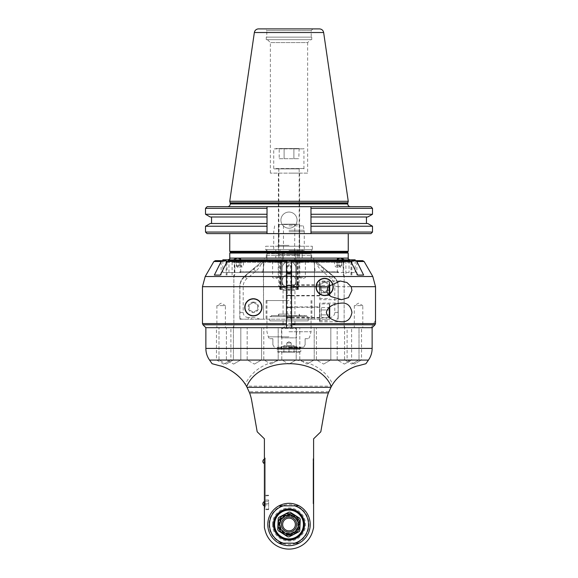 <?xml version="1.0" encoding="UTF-8"?>
<svg xmlns="http://www.w3.org/2000/svg" width="578" height="578" viewBox="0 0 578 578"><rect width="100%" height="100%" fill="white"/><g stroke="black" fill="none" stroke-linecap="round" stroke-linejoin="round"><path stroke-width="0.43" stroke-dasharray="2.89 2.17" d="M313.601 458.751L313.095 458.751L313.601 458.751L313.601 462.147L313.601 458.751M313.095 458.751L313.095 462.147L313.095 458.751M313.095 462.147L313.095 500.324L313.095 462.147L313.601 462.147L313.601 500.324L313.601 462.147L313.095 462.147M313.095 503.713L313.095 500.324L313.601 500.324L313.601 503.713L313.601 500.324L313.095 500.324L313.095 503.713L313.601 503.713L313.095 503.713M313.601 438.818L313.601 527.736L312.763 530.864A24.601 24.601 0 0 1 265.237 530.864L264.399 527.736L264.399 438.818L257.196 431.809L251.712 400.706A44.116 44.116 0 0 0 249.118 391.703L246.38 386.147L331.62 386.147L328.882 391.703A44.116 44.116 0 0 0 326.288 400.706L320.804 431.809L313.601 438.818M331.62 386.147L332.805 384.226C339.676 373.005 353.071 366.712 358.309 365.758L365.91 363.721M304.274 524.499A15.274 15.274 0 0 1 281.363 537.721A15.274 15.274 0 0 1 281.363 511.277A15.274 15.274 0 0 1 304.274 524.499A15.274 15.274 0 0 0 281.363 511.277A15.274 15.274 0 0 0 281.363 537.721A15.274 15.274 0 0 0 304.274 524.499A15.274 15.274 0 0 0 281.363 511.277A15.274 15.274 0 0 0 281.363 537.721A15.274 15.274 0 0 0 304.274 524.499M264.399 457.986L264.399 507.195L264.399 457.986L265.244 457.986L264.399 457.986M264.399 502.441L264.399 509.651L264.399 502.441M368.453 360.087L281.789 360.087C264.175 362.832 251.972 370.881 245.195 384.226L246.38 386.147M296.211 360.087C313.825 362.832 326.028 370.881 332.805 384.226M212.09 363.721L219.691 365.758M372.138 327.683L205.862 327.683L372.131 327.683L371.286 327.683L372.131 327.683L375.014 324.785L202.965 324.785M261.596 327.683L247.174 327.683L261.596 327.683L247.174 327.683L261.596 327.683L261.596 359.921L247.174 359.921L261.596 359.921L247.174 359.921L261.596 359.921L261.596 327.683M289 327.683L233.859 327.683L289 327.683M359.003 327.683L344.582 327.683L359.003 327.683L344.582 327.683L359.003 327.683L359.003 359.921L344.582 359.921L359.003 359.921L359.003 327.683M361.532 327.683L347.111 327.683L361.532 327.683L361.532 359.921L347.111 359.921L361.532 359.921L354.321 364.082L361.532 359.921M278.206 327.683L263.785 327.683L278.206 327.683L263.785 327.683L278.206 327.683L278.206 359.921L263.785 359.921L278.206 359.921L278.206 327.683M240.816 327.683L226.395 327.683L240.816 327.683L226.395 327.683L240.816 327.683L240.816 359.921L226.395 359.921L240.816 359.921L226.395 359.921L240.816 359.921L240.816 327.683M233.418 327.683L218.997 327.683L233.418 327.683L218.997 327.683L233.418 327.683L233.418 359.921L218.997 359.921L233.418 359.921L233.418 327.683M230.889 327.683L216.468 327.683L230.889 327.683L230.889 359.921L216.468 359.921L230.889 359.921L223.679 364.082L230.889 359.921M314.215 327.683L299.794 327.683L314.215 327.683L299.794 327.683L314.215 327.683L314.215 359.921L299.794 359.921L314.215 359.921L314.215 327.683M296.211 327.683L281.789 327.683L296.211 327.683L281.789 327.683L296.211 327.683L296.211 359.921L281.789 359.921L296.211 359.921L296.211 327.683M338.282 327.683L351.605 327.683L338.282 327.683M330.826 327.683L316.404 327.683L330.826 327.683L316.404 327.683L330.826 327.683L330.826 359.921L316.404 359.921L330.826 359.921L316.404 359.921L330.826 359.921L330.826 327.683M351.605 327.683L337.184 327.683L351.605 327.683L351.605 359.921L337.184 359.921L351.605 359.921L337.184 359.921L351.605 359.921L351.605 327.683M254.385 364.082L261.596 359.921L254.385 364.082L247.174 359.921L247.174 327.683L247.174 359.921L254.385 364.082L261.596 359.921M291.543 276.327L286.457 276.327M291.543 273.394L286.457 273.394M351.792 364.082L359.003 359.921L344.582 359.921L359.003 359.921L351.792 364.082L359.003 359.921L351.792 364.082L344.582 359.921L344.582 327.683L344.582 359.921L351.792 364.082M270.995 364.082L278.206 359.921L263.785 359.921L278.206 359.921L270.995 364.082L278.206 359.921L270.995 364.082L263.785 359.921L263.785 327.683L263.785 359.921L270.995 364.082M233.606 364.082L240.816 359.921L233.606 364.082L226.395 359.921L226.395 327.683L226.395 359.921L233.606 364.082L240.816 359.921M226.208 364.082L233.418 359.921L218.997 359.921L233.418 359.921L226.208 364.082L233.418 359.921L226.208 364.082L218.997 359.921L218.997 327.683L218.997 359.921L226.208 364.082M307.005 364.082L314.215 359.921L299.794 359.921L314.215 359.921L307.005 364.082L314.215 359.921L307.005 364.082L299.794 359.921L299.794 327.683L299.794 359.921L307.005 364.082M289 364.082L296.211 359.921L281.789 359.921L296.211 359.921L289 364.082L296.211 359.921L289 364.082L281.789 359.921L281.789 327.683L281.789 359.921L289 364.082M323.615 364.082L330.826 359.921L323.615 364.082L316.404 359.921L316.404 327.683L316.404 359.921L323.615 364.082L330.826 359.921M344.394 364.082L351.605 359.921L344.394 364.082L337.184 359.921L337.184 327.683L337.184 359.921L344.394 364.082L351.605 359.921M265.244 457.986L265.244 503.799L265.244 457.986M265.244 503.799L265.244 507.195L265.244 503.799L264.399 503.799L264.399 501.675L264.399 503.799L265.244 503.799M265.244 462.234L265.244 506.342L265.244 458.838L265.244 462.234L264.399 462.234L264.399 506.342L264.399 458.838L265.244 458.838L264.399 458.838L264.399 462.234L265.244 462.234M264.399 507.195L265.244 507.195L264.399 507.195M264.399 506.342L265.244 506.342L264.399 506.342M264.399 461.381L264.399 463.505L264.399 459.264L264.399 461.381L265.244 461.381L264.399 461.381M264.175 459.264L264.175 463.505M264.175 501.675L264.175 505.916M268.64 502.441L268.64 509.651L268.64 502.441M264.399 501.22L264.399 504.89L264.399 501.22L268.64 501.22L268.64 499.992L268.64 503.669L268.64 501.22L264.399 501.22M268.64 499.992L264.399 499.992M268.64 503.669L264.399 503.669L268.64 503.669L268.64 504.89L268.64 503.669M264.399 504.89L268.64 504.89M267.795 524.499A21.205 21.205 0 0 1 289 503.286A21.205 21.205 0 0 1 310.205 524.499A21.205 21.205 0 0 1 289 545.704A21.205 21.205 0 0 1 267.795 524.499M299.072 505.837L278.928 505.837M288.335 539.751A15.274 15.274 0 0 1 276.118 516.298A15.274 15.274 0 0 1 302.547 517.447A15.274 15.274 0 0 1 288.335 539.751M278.928 543.161L299.072 543.161M299.772 530.611A12.384 12.384 0 0 1 299.093 531.673M289.094 536.883A12.384 12.384 0 0 1 287.83 536.832M278.321 530.77A12.384 12.384 0 0 1 277.736 529.65M278.228 518.387A12.384 12.384 0 0 1 278.907 517.317M288.906 512.115A12.384 12.384 0 0 1 290.17 512.166M299.679 518.228A12.384 12.384 0 0 1 300.264 519.347M289.332 516.869A7.637 7.637 0 0 0 282.23 528.025A7.637 7.637 0 0 0 295.437 528.603A7.637 7.637 0 0 0 289.332 516.869M289.383 515.742A8.764 8.764 0 0 0 281.226 528.545A8.764 8.764 0 0 0 296.391 529.21A8.764 8.764 0 0 0 289.383 515.742M289.426 514.666A9.84 9.84 0 0 1 297.302 529.788A9.84 9.84 0 0 1 280.272 529.043A9.84 9.84 0 0 1 289.426 514.666A9.84 9.84 0 0 0 280.272 529.043A9.84 9.84 0 0 0 297.302 529.788A9.84 9.84 0 0 0 289.426 514.666M288.574 534.245A9.161 9.161 0 0 1 281.248 520.171A9.161 9.161 0 0 1 297.099 520.857A9.161 9.161 0 0 1 288.574 534.245A9.161 9.161 0 0 0 297.099 520.857A9.161 9.161 0 0 0 281.248 520.171A9.161 9.161 0 0 0 288.574 534.245M289 510.078A14.421 14.421 0 0 1 301.492 531.709A14.421 14.421 0 0 1 276.508 531.709A14.421 14.421 0 0 1 289 510.078M289 509.225A15.274 15.274 0 0 0 275.778 532.136A15.274 15.274 0 0 0 302.222 532.136A15.274 15.274 0 0 0 289 509.225M304.779 524.499A15.779 15.779 0 0 1 281.11 538.161A15.779 15.779 0 0 1 281.11 510.836A15.779 15.779 0 0 1 304.779 524.499A15.779 15.779 0 0 0 281.11 510.836A15.779 15.779 0 0 0 281.11 538.161A15.779 15.779 0 0 0 304.779 524.499M289 534.686A10.187 10.187 0 0 1 280.178 519.405A10.187 10.187 0 0 1 297.822 519.405A10.187 10.187 0 0 1 289 534.686M289 533.711A9.212 9.212 0 0 1 279.788 524.499A9.212 9.212 0 0 1 289 515.287A9.212 9.212 0 0 1 298.212 524.499A9.212 9.212 0 0 1 289 533.711M282.635 524.499A6.365 6.365 0 0 0 292.179 530.012A6.365 6.365 0 0 0 292.179 518.986A6.365 6.365 0 0 0 282.635 524.499M289 320.898L283.061 320.898L289 320.898M289 324.294L294.939 324.294L289 324.294M291.543 324.294L291.543 325.681L286.457 325.681L291.543 325.681L296.485 328.535L281.515 328.535L296.485 328.535L296.485 337.863L281.515 337.863L296.485 337.863M269.825 320.898L308.175 320.898L269.825 320.898L269.825 316.657L308.175 316.657L269.825 316.657M307.662 316.657L270.338 316.657L307.662 316.657L306.6 315.595L271.4 315.595L306.391 315.805M289 315.805L300.163 315.805L289 315.805M289 314.114L278.82 314.114L289 314.114M294.939 315.805L283.061 315.805L294.939 315.805L294.939 290.358L283.061 290.358L294.939 290.358M289 290.358L291.543 290.358L289 290.358M289 287.815C285.72 287.28 285.72 287.28 289 287.815C285.72 287.28 285.72 287.28 289 287.815C292.28 287.28 292.28 287.28 289 287.815C292.28 287.28 292.28 287.28 289 287.815L291.124 287.476L286.876 287.476L289 287.815M289 266.22L286.876 266.22L289 266.22M291.124 287.476L291.124 266.22L291.529 265.757L289 265.757L291.529 265.981M286.471 265.757L289 265.757L286.471 265.757L286.471 259.818L291.529 259.818L291.529 265.757L291.529 259.818L286.471 259.818L286.471 265.757M284.759 259.818L293.241 259.818L284.123 260.187L293.877 260.187L283.487 259.818L294.513 259.818L283.487 259.818L283.487 224.524L294.513 224.524L283.148 224.185L294.852 224.185L283.148 224.185M293.241 259.818L293.877 260.187L294.513 259.818L294.852 224.185M298.84 224.185L278.82 224.524L299.18 224.524L299.18 254.725L278.82 254.725L299.18 254.725M289 254.725L299.606 254.725L289 254.725M289 225.882L303.371 225.882L289 225.882M289 253.879L307.662 253.879L289 253.879M266.942 253.879L311.058 253.879L266.942 253.879L266.942 255.577L266.942 253.879M311.058 253.879L311.058 260.664L311.058 253.879M266.942 260.664L311.058 260.664L266.942 260.664L266.942 255.577L266.942 260.664M297.273 260.664L309.36 260.664L297.273 260.664L297.273 262.361L295.784 262.361L297.273 262.361L297.273 260.664M259.984 319.201A21.205 21.205 0 0 0 251.676 317.503L248.28 317.503L248.28 319.201L263.546 319.201L263.358 260.664A0.845 0.845 0 0 0 262.817 260.866A0.845 0.845 0 0 1 263.358 260.664L307.662 260.664L296.637 260.664L296.637 289.506L296.637 260.664L296.637 289.506L279.947 289.506L298.053 289.506L295.784 289.506L297.273 289.506L296.637 289.506L296.637 260.664L355.174 260.664L263.546 260.664L263.546 319.201L329.72 319.201L329.72 317.503L326.324 317.503A21.205 21.205 0 0 0 318.016 319.201M355.564 260.664L351.995 260.664M226.005 260.664L215.327 260.664M280.727 260.664L268.64 260.664L280.727 260.664L280.727 262.361L280.727 260.664M296.637 260.664L281.363 260.664L281.363 289.506L280.727 289.506L282.216 289.506L279.665 289.506L281.363 289.506L281.363 260.664L281.363 289.506L281.363 260.664L268.98 260.664L309.02 260.664L296.637 260.664L296.637 289.506L296.637 260.664M297.273 289.506L297.273 262.361L309.36 262.361L297.273 262.361L297.273 289.506M297.554 289.506L297.554 262.361L307.662 262.361L285.713 262.361C283.437 263.778 282.266 265.757 282.216 268.3C281.724 259.594 296.276 259.594 295.784 268.3L295.784 282.721C295.38 286.825 293.118 289.087 289 289.506C284.882 289.087 282.62 286.825 282.216 282.721L282.216 268.3L282.216 282.721C281.724 291.428 296.276 291.428 295.784 282.721L295.784 281.024C296.276 289.766 281.724 289.766 282.216 281.024C282.584 276.913 284.846 274.651 289 274.239C293.154 274.651 295.416 276.913 295.784 281.024L295.784 268.3C295.734 265.757 294.563 263.778 292.287 262.361L297.554 262.361L297.554 260.664M280.446 289.506L280.446 260.664M287.49 261.682L270.497 261.769L307.503 261.769L270.504 261.682L270.504 260.844L307.496 260.844L270.121 260.505L309.02 260.664M285.713 262.361L287.143 261.769M290.857 261.769L292.287 262.361M280.727 289.506L280.727 262.361L282.216 262.361L268.64 262.361L280.727 262.361L280.727 289.506M279.665 260.664L279.665 289.506M281.363 260.664L281.363 289.506L281.363 260.664M220.29 275.085L214.351 275.085M363.649 275.085L357.71 275.085M291.543 323.586L291.543 261.516M291.543 325.985L286.457 325.985M286.457 261.516L286.457 324.785M350.998 261.675L351.142 275.085M343.693 275.085L343.693 262.361L345.911 260.671A1.712 1.481 90 0 1 346.056 260.664L291.543 260.664M349.625 260.664L346.056 260.664M307.706 260.664L312.843 261.516C319.294 265.071 326.05 270.071 333.101 276.515C336.584 279.947 338.246 283.336 338.087 286.695L338.087 318.124A1.698 1.698 0 0 0 338.202 317.503L338.202 286.507A13.576 13.576 0 0 0 333.354 276.111L315.183 260.866A0.845 0.845 0 0 0 314.642 260.664A0.845 0.845 0 0 1 315.183 260.866L333.354 276.111A13.576 13.576 0 0 1 338.202 286.507L334.814 286.507L334.814 312.416A5.094 5.094 0 0 1 329.72 317.503M205.197 276.515L244.899 276.515C241.416 279.947 239.754 283.336 239.913 286.695L239.913 319.201L241.496 319.201L239.913 319.201M329.72 319.201L241.496 319.201L239.798 317.503A1.698 1.698 0 0 0 241.496 319.201L248.28 319.201M338.087 319.201L338.087 318.124A1.698 1.698 0 0 1 336.504 319.201L338.202 317.503L338.202 286.507M202.466 323.586L375.512 323.586L375.534 320.335L371.286 327.683M244.899 276.515C251.95 270.071 258.706 265.071 265.158 261.516L270.294 260.664M262.817 260.866L244.646 276.111A13.576 13.576 0 0 0 239.798 286.507L239.798 317.503L239.798 286.507A13.576 13.576 0 0 1 244.646 276.111L262.817 260.866M226.858 275.085L227.002 261.675M286.457 260.664L228.375 260.664M231.944 260.664A1.712 1.481 -90 0 1 232.089 260.671L234.307 262.361L234.307 275.085M286.457 285.265L286.457 295.445L286.457 285.265M286.457 307.323L286.457 317.503L286.457 307.323M291.543 327.683L286.457 327.683M225.377 327.683L216.894 327.683L225.377 327.683L225.377 305.625L216.894 305.625L225.377 305.625L221.136 303.175L216.894 305.625L216.894 327.683M362.803 327.683L354.321 327.683L362.803 327.683L362.803 305.625L354.321 305.625L362.803 305.625L358.562 303.175L354.321 305.625L354.321 327.683M291.543 306.896L291.543 317.929L291.543 306.896L319.54 306.896L319.54 317.929L319.54 306.896M291.543 290.358L291.543 287.317M319.54 307.323L319.54 317.503L319.54 307.323L291.543 307.323M319.54 290.358L319.54 281.024L319.54 290.358M319.54 285.265L319.54 295.445L319.54 285.265L291.543 285.265M289 319.201L311.903 319.201L289 319.201M315.696 261.292A21.205 21.205 0 0 0 322.329 271.284L331.172 278.712A10.18 10.18 0 0 1 334.814 286.507M333.354 276.111L331.172 278.712M314.454 260.664L314.454 319.201L314.454 260.664M324.634 295.784A8.822 8.822 0 0 0 332.271 282.555A8.822 8.822 0 0 0 316.99 282.555A8.822 8.822 0 0 0 324.634 295.784A8.822 8.822 0 0 1 316.99 282.555A8.822 8.822 0 0 1 332.271 282.555A8.822 8.822 0 0 1 324.634 295.784M248.28 317.503A5.094 5.094 0 0 1 243.186 312.416L243.186 286.507A10.18 10.18 0 0 1 246.828 278.712L255.671 271.284A21.227 21.227 0 0 0 262.311 261.285M253.366 316.144A8.822 8.822 0 0 0 261.01 302.915A8.822 8.822 0 0 0 245.729 302.915A8.822 8.822 0 0 0 253.366 316.144A8.822 8.822 0 0 1 245.729 302.915A8.822 8.822 0 0 1 261.01 302.915A8.822 8.822 0 0 1 253.366 316.144M239.798 286.507L243.186 286.507M261.516 307.323A8.143 8.143 0 0 1 249.299 314.374A8.143 8.143 0 0 1 249.299 300.271A8.143 8.143 0 0 1 261.516 307.323A8.143 8.143 0 0 0 249.299 300.271A8.143 8.143 0 0 0 249.299 314.374A8.143 8.143 0 0 0 261.516 307.323M253.366 298.84A8.482 8.482 0 0 0 244.884 307.323A8.482 8.482 0 0 0 253.366 315.805A8.482 8.482 0 0 0 261.856 307.323A8.482 8.482 0 0 0 253.366 298.84A8.482 8.482 0 0 0 244.884 307.323A8.482 8.482 0 0 0 253.366 315.805A8.482 8.482 0 0 0 261.856 307.323A8.482 8.482 0 0 0 253.366 298.84M253.366 302.084A5.238 5.238 0 0 1 257.904 309.945A5.238 5.238 0 0 1 248.836 309.945A5.238 5.238 0 0 1 253.366 302.084M253.366 302.424L257.615 304.873L257.615 309.772L253.366 312.221L249.125 309.772L249.125 304.873L253.366 302.424L257.615 304.873L257.615 309.772L253.366 312.221L249.125 309.772L249.125 304.873L253.366 302.424M332.776 286.963A8.143 8.143 0 0 1 320.559 294.014A8.143 8.143 0 0 1 320.559 279.911A8.143 8.143 0 0 1 332.776 286.963A8.143 8.143 0 0 0 320.559 279.911A8.143 8.143 0 0 0 320.559 294.014A8.143 8.143 0 0 0 332.776 286.963M324.634 278.48A8.482 8.482 0 0 0 316.144 286.963A8.482 8.482 0 0 0 324.634 295.445A8.482 8.482 0 0 0 333.116 286.963A8.482 8.482 0 0 0 324.634 278.48A8.482 8.482 0 0 0 316.144 286.963A8.482 8.482 0 0 0 324.634 295.445A8.482 8.482 0 0 0 333.116 286.963A8.482 8.482 0 0 0 324.634 278.48M324.634 281.724A5.238 5.238 0 0 1 329.164 289.585A5.238 5.238 0 0 1 320.096 289.585A5.238 5.238 0 0 1 324.634 281.724M324.634 282.064L328.875 284.513L328.875 289.412L324.634 291.861L320.385 289.412L320.385 284.513L324.634 282.064L328.875 284.513L328.875 289.412L324.634 291.861L320.385 289.412L320.385 284.513L324.634 282.064M289 300.538L266.097 300.538L289 300.538M289 347.197L303.71 347.197L289 347.197M272.881 338.715L269.391 338.715L272.881 338.715C272.881 346.887 272.881 346.887 272.881 338.715C272.881 346.887 272.881 346.887 272.881 338.715M305.119 338.715L308.609 338.715L305.119 338.715C305.119 346.887 305.119 346.887 305.119 338.715C305.119 346.887 305.119 346.887 305.119 338.715M291.139 347.197L277.462 347.197L291.139 347.197M289 347.537L300.878 347.537L289 347.537M300.025 352.284L277.975 352.284L300.025 352.284L300.878 351.438L277.122 351.438L300.878 351.438L300.538 347.197M291.204 342.956L291.204 347.197L291.204 342.956L286.796 342.956L291.204 342.956L286.796 342.956L291.204 342.956L289 341.677L291.204 342.956M277.975 349.235L300.025 349.235L277.975 349.235L277.975 347.197M290.077 347.197L299.014 347.197L290.077 347.197M278.986 347.197A0.845 0.845 0 0 0 278.141 348.043L278.141 348.382A0.845 0.845 0 0 0 278.986 349.235L299.014 349.235L278.986 349.235M289 352.284L294.094 352.284L283.906 352.284L289 352.284L289 345.5L294.094 345.5L283.906 345.5L289 345.5L289 352.284M294.094 352.284L294.094 345.5L294.094 352.284M283.906 352.284L283.906 345.5L283.906 352.284M319.54 282.216L319.88 298.84L319.88 281.876L329.381 281.876L329.381 295.459M329.381 285.156L329.381 281.876L329.72 282.216L329.72 295.719M329.72 284.86L329.72 282.216M329.72 285.12L329.72 295.596L329.72 285.12L329.525 295.257L329.525 285.46L321.238 285.46L321.238 295.257L321.238 285.46M329.525 292.808L321.238 292.808L329.525 292.808M329.72 295.596L321.238 295.257M329.525 287.909L321.238 287.909L329.525 287.909M319.54 303.082L319.54 321.744L319.54 303.082L341.591 303.082M319.54 312.416L319.54 304.274L319.54 312.416M319.54 304.274L319.88 320.898L319.88 303.934L329.381 303.934L329.381 317.517M329.381 307.323L329.381 303.934L329.72 304.274L329.72 317.777M329.72 307.055L329.72 304.274M329.72 307.178L329.72 317.654L329.72 307.178L329.525 317.315L329.525 307.518L321.238 307.518L321.238 317.315L321.238 307.518M329.525 314.865L321.238 314.865L329.525 314.865M329.72 317.654L321.238 317.315M329.525 309.967L321.238 309.967L329.525 309.967M298.335 289.506L298.335 260.664M302.576 261.111L299.014 261.111L302.576 261.111M302.576 261.451L299.014 261.451L302.576 261.451M302.576 262.13L299.772 262.13L302.576 262.13M302.576 277.635L299.772 277.635L302.576 277.635M275.424 261.111L271.862 261.111L275.424 261.111M275.424 261.451L271.862 261.451L275.424 261.451M275.424 262.13L278.228 262.13L275.424 262.13M275.424 277.635L278.228 277.635L275.424 277.635M289 274.239A6.784 6.784 0 0 0 283.126 284.419A6.784 6.784 0 0 0 294.874 284.419A6.784 6.784 0 0 0 289 274.239M289 259.818L289 265.757L289 259.818M280.344 349.235L297.656 349.235L280.344 349.235A0.845 0.845 0 0 0 281.197 348.382L281.197 348.043A0.845 0.845 0 0 0 280.344 347.197L297.656 347.197L280.344 347.197M281.363 349.235L296.637 349.235L281.363 349.235L281.363 346.576L296.637 346.576L281.363 346.576L280.749 347.197M307.633 173.118L270.367 173.118L307.633 173.118L307.633 42.591L270.367 42.591L307.633 42.591L310.545 39.672L267.455 39.672L310.545 39.672M289 173.118L299.606 173.118L289 173.118M289 245.397L278.394 245.397L289 245.397M278.394 173.118L278.394 245.397L277.548 246.242L300.452 246.242L277.548 246.242M265.67 246.242L312.33 246.242L265.67 246.242L265.67 249.638L312.33 249.638L265.67 249.638M311.043 249.638L266.277 249.638L280.186 249.638L280.186 258.12L311.723 258.12L275.778 258.12L280.186 258.12L280.186 249.638L311.723 249.638L311.043 249.638L311.043 258.12L311.043 249.638M264.399 258.12L313.601 258.12L264.399 258.12L264.399 260.909L313.601 260.909L264.399 260.909L262.824 271.703L315.176 271.703L262.824 271.703L261.856 272.541L316.144 272.541L261.856 272.541M266.957 258.12L275.778 258.12L266.277 258.12L266.957 258.12L266.957 249.638L266.957 258.12M337.357 272.541L240.643 272.541L337.357 272.541L338.202 271.696L239.798 271.696L338.202 271.696L338.202 272.541L239.798 272.541L239.798 271.696L240.643 272.541M239.798 272.541L338.202 272.541M286.457 272.541L222.826 272.541L295.784 272.541L295.784 252.181L295.784 272.541L355.174 272.541L291.543 272.541M349.04 260.664L349.04 272.541M355.174 259.818L344.466 259.818M343.253 260.664L343.253 272.541M337.314 272.541L337.314 259.081M340.283 260.953A3.107 1.553 90 0 0 338.932 265.613A3.107 1.553 90 0 0 341.627 265.613A3.107 1.553 90 0 0 340.283 260.953M233.534 259.818L282.216 259.818L282.216 272.541L282.216 252.181L347.364 252.181L230.636 252.181L282.216 252.181L282.216 253.034L229.784 253.034M348.216 253.034L295.784 253.034M282.216 253.034L282.216 259.818L222.826 259.818M343.108 259.818L234.892 259.818M343.108 272.541L343.108 260.664M234.892 260.664L234.892 272.541M240.686 259.081L240.686 272.541M234.747 272.541L234.747 260.664M237.717 260.953A3.107 1.553 -90 0 0 236.373 265.613A3.107 1.553 -90 0 0 239.068 265.613A3.107 1.553 -90 0 0 237.717 260.953M228.96 272.541L228.96 260.664M230.593 252.181L347.407 252.181M229.741 251.336L348.259 251.336M207.054 233.606L370.946 233.606M348.259 233.606L229.741 233.606M350.463 206.671L267.022 206.671L267.022 233.606L310.978 233.606L310.978 206.671L207.177 206.671M310.978 216.988L366.445 216.988L310.978 216.988L310.978 214.265L310.978 226.229L310.978 216.988L367.767 216.988M372.499 208.347L310.978 208.347L310.978 214.265L372.499 214.265M370.823 206.671L302.756 206.671M275.244 206.671L227.537 206.671M205.501 226.229L267.022 226.229L267.022 208.347L267.022 232.053L205.501 232.053M229.741 201.281L348.259 201.281M319.446 28.9L265.085 28.9L312.915 28.9L265.085 28.9L266.783 30.598L311.217 30.598L312.915 28.9M311.217 30.598L266.783 30.598L266.783 37.129L311.217 37.129L311.217 30.598M311.217 37.129L266.783 37.129M311.737 37.129L266.263 37.129L311.737 37.129L311.737 39.672L266.263 39.672L311.737 39.672M267.022 223.498L210.233 223.498M267.022 216.988L210.233 216.988M205.501 214.265L267.022 214.265M267.022 208.347L205.501 208.347M297.078 220.139A8.078 8.078 0 0 0 284.961 213.138A8.078 8.078 0 0 0 284.961 227.132A8.078 8.078 0 0 0 297.078 220.139A8.078 8.078 0 0 1 284.961 227.132A8.078 8.078 0 0 1 284.961 213.138A8.078 8.078 0 0 1 297.078 220.139M372.499 232.053L310.978 232.053L310.978 226.229L372.499 226.229M367.767 223.498L310.978 223.498M237.775 267L239.046 265.526L239.046 262.593L237.775 261.119L236.503 262.593L236.503 265.526L237.775 267L242.124 267L243.403 265.526L243.403 262.593L242.124 261.119L240.853 262.593L240.853 265.526L242.124 267M236.503 262.593L240.853 262.593M237.775 261.119L242.124 261.119M239.046 262.593L243.403 262.593M239.046 265.526L243.403 265.526M236.503 265.526L240.853 265.526M340.225 267L341.497 265.526L341.497 262.593L340.225 261.119L338.954 262.593L338.954 265.526L340.225 267L335.876 267L337.147 265.526L337.147 262.593L335.876 261.119L334.597 262.593L334.597 265.526L335.876 267M338.954 262.593L334.597 262.593M340.225 261.119L335.876 261.119M341.497 262.593L337.147 262.593M341.497 265.526L337.147 265.526M338.954 265.526L334.597 265.526M280.301 287.642L297.699 287.642L280.301 287.642L278.82 286.161L299.18 286.161L278.82 286.161L278.82 168.877L299.18 168.877L278.82 168.877M289 168.877L274.066 168.877L289 168.877M274.066 168.877L304.274 168.538L273.726 168.538L273.726 148.857L304.274 148.857L274.066 148.517M278.863 148.517L299.137 148.517L278.863 148.517L298.797 148.712L279.203 148.712L279.203 158.697L298.797 158.697L279.203 158.697M293.899 148.712L293.899 158.697L293.899 148.712M299.137 148.517L298.797 158.697M284.101 148.712L284.101 158.697L284.101 148.712M328.882 391.703L249.118 391.703M281.789 360.087L209.547 360.087M205.862 348.411L372.138 348.411M265.244 502.954L264.399 502.954L265.244 502.954M264.738 502.441L264.738 509.225L264.738 502.441M272.469 524.499A16.531 16.531 0 0 1 289 507.968A16.531 16.531 0 0 1 305.531 524.499A16.531 16.531 0 0 1 289 541.022A16.531 16.531 0 0 1 272.469 524.499M269.052 524.499A19.948 19.948 0 0 0 298.978 541.774A19.948 19.948 0 0 0 298.978 507.217A19.948 19.948 0 0 0 269.052 524.499M289 230.246L304.144 230.246L289 230.246M289 231.713L304.274 231.713L289 231.713M289 250.484L304.274 250.484L289 250.484M266.942 255.577L311.058 255.577L266.942 255.577M270.338 260.664L270.338 262.361L270.504 261.682L307.496 261.682L307.879 260.505L268.98 260.664M307.662 260.664L307.662 262.361L307.496 261.682L290.51 261.682M279.947 289.506L279.947 275.085M298.053 289.506L298.053 275.085M296.637 262.361L351.142 262.361M351.85 275.085L351.85 263.402M345.911 260.671L345.911 275.085M343.693 262.361L291.543 262.361M364.14 261.516L312.843 261.516M333.101 276.515L372.803 276.515M375.534 286.695L338.087 286.695M239.913 286.695L202.466 286.695M265.158 261.516L213.86 261.516M226.15 263.402L226.15 275.085M226.858 262.361L281.363 262.361M232.089 275.085L232.089 260.671M286.457 262.361L234.307 262.361M334.814 312.416L338.202 312.416M324.511 268.691L322.329 271.284M290.698 319.201L290.698 260.664M287.302 260.664L287.302 319.201M244.646 276.111L246.828 278.712M239.798 312.416L243.186 312.416M255.671 271.284L253.489 268.691M251.676 319.201L251.676 317.503M326.324 317.503L326.324 319.201M289 331.743L311.058 331.743L289 331.743M289 336.837L268.308 336.837L289 336.837M278.141 348.043L299.859 348.043L278.141 348.043M278.141 348.382L299.859 348.382L278.141 348.382M281.197 348.382L296.803 348.382L281.197 348.382M281.197 348.043L296.803 348.043L281.197 348.043M302.222 249.638L302.222 258.12L302.222 249.638M295.784 258.12L348.216 258.12M229.784 258.12L282.216 258.12M230.254 203.955L347.746 203.955M347.746 203.535L230.254 203.535M230.16 202.835L347.84 202.835M323.644 32.527L254.356 32.527M275.778 258.12L275.778 249.638L275.778 258.12M297.815 249.638L297.815 258.12L297.815 249.638M344.141 327.683L344.141 276.327L342.443 273.394M233.859 327.683L233.859 276.327L235.557 273.394M354.321 364.082L347.111 359.921L347.111 327.683M223.679 364.082L216.468 359.921L216.468 327.683M268.64 495.23L264.399 495.23M268.64 509.651L264.399 509.651M268.64 495.657L264.399 495.996M268.64 509.225L264.399 508.886M294.939 324.294L294.939 320.898M283.061 324.294L283.061 320.898M281.515 337.863L281.515 328.535L286.457 325.681L286.457 324.294M308.175 320.898L308.175 316.657M271.609 315.805L270.338 316.657M278.82 315.805L278.82 314.114L277.837 315.805M299.18 315.805L299.18 314.114L300.163 315.805M283.061 290.358L283.061 315.805M286.457 290.358L286.457 287.317M286.876 287.476L286.876 266.22L286.471 265.981M279.16 224.185L278.82 254.725M299.606 254.725L299.606 225.882M278.394 254.725L278.394 225.882M274.629 225.882L273.726 231.713L273.726 250.484C273.531 252.55 272.397 253.677 270.338 253.879M303.371 225.882L304.274 231.713L304.274 250.484C304.469 252.55 305.603 253.677 307.662 253.879M295.784 289.506L295.784 262.361A14.421 14.421 0 0 1 299.014 261.111L299.014 261.451M307.836 260.505L270.164 260.505L307.836 260.505M282.216 289.506L282.216 262.361A14.421 14.421 0 0 0 278.986 261.111L278.986 261.451M233.859 275.085L233.859 325.985L232.876 327.683M344.141 275.085L344.141 325.985L345.124 327.683M356.864 275.085L356.864 262.361C356.438 261.95 357.002 261.386 358.562 260.664M350.998 275.085L350.998 261.711M227.002 275.085L227.002 261.711M221.136 275.085L221.136 262.361C221.562 261.95 220.998 261.386 219.438 260.664M291.543 317.929L319.54 317.929M291.543 317.503L319.54 317.503M319.54 284.846L291.543 284.846M319.54 295.871L291.543 295.871M291.543 295.445L319.54 295.445M266.097 300.538L266.097 319.201M311.903 300.538L311.903 319.201M266.942 300.538L266.942 331.743L268.308 336.837L269.391 338.715M311.058 300.538L311.058 331.743L309.692 336.837L308.609 338.715M303.71 347.197L305.119 344.755M274.29 347.197L272.881 344.755M277.462 347.197L277.122 351.438L277.975 352.284M286.796 342.956L286.796 347.197L286.796 342.956L289 341.677L286.796 342.956M300.025 349.235L300.025 347.197M299.014 349.235L299.859 348.382L299.014 347.197M340.254 281.024L319.54 281.024M341.591 299.686L319.54 299.686M319.54 298.501L329.72 298.501M319.54 321.744L341.591 321.744M319.54 320.559L329.72 320.559M306.138 261.451L306.138 261.111A14.421 14.421 0 0 1 309.36 262.361L309.36 260.664M299.093 261.451L299.772 262.13L299.772 277.635L302.576 278.654L305.372 277.635L305.372 262.13L306.051 261.451M271.862 261.451L271.862 261.111A14.421 14.421 0 0 0 268.64 262.361L268.64 260.664M271.949 261.451L272.628 262.13L272.628 277.635L275.424 278.654L278.228 277.635L278.228 262.13L278.907 261.451M297.656 347.197L296.803 348.043L297.656 349.235M296.637 349.235L296.637 346.576L297.251 347.197M270.367 173.118L270.367 42.591L267.455 39.672M300.452 246.242L299.606 245.397L299.606 173.118M312.33 246.242L312.33 249.638M311.723 258.12L311.723 249.638M313.601 258.12L315.176 271.703L316.144 272.541M355.174 260.664L355.174 272.541M222.826 260.664L222.826 272.541M266.263 39.672L266.263 37.129M266.277 249.638L266.277 258.12M297.699 287.642L299.18 286.161L299.18 168.877M303.934 168.877L303.934 148.517"/><path stroke-width="0.87" d="M247.044 387.332L249.58 392.888A44.116 44.116 0 0 1 251.712 400.706L257.196 431.809L264.399 438.818L264.399 527.736L265.237 530.864A24.601 24.601 0 0 0 312.763 530.864L313.601 527.736L313.601 438.818L320.804 431.809L326.288 400.706A44.116 44.116 0 0 1 328.42 392.888L330.956 387.332L247.044 387.332A103.7 59.483 180 0 0 246.676 386.668C240.419 374.363 225.341 366.596 219.691 365.758C224.929 366.712 238.324 373.005 245.195 384.226M219.691 365.758L212.09 363.721L209.547 360.087L368.453 360.087L365.91 363.721L358.309 365.758C352.659 366.596 337.581 374.363 331.324 386.668A103.7 59.483 180 0 0 330.956 387.332M331.324 386.668C318.962 356.005 259.038 356.005 246.676 386.668M221.157 261.516L213.86 261.516L215.327 260.664L222.826 260.664L221.157 261.516L214.351 275.085L220.29 275.085L227.096 261.516L286.457 261.516L286.457 260.664L286.457 327.683L205.862 327.683L372.138 327.683L291.543 327.683L291.543 324.785L375.014 324.785L375.512 323.586L375.014 324.785L372.131 327.683L372.138 348.411L205.862 348.411C205.891 352.681 207.119 356.575 209.547 360.087M286.457 276.327L291.543 276.327M286.457 273.394L291.543 273.394M264.175 459.264A2.377 2.377 0 0 0 264.175 463.505L264.399 459.264M264.175 501.675A2.377 2.377 0 0 0 264.175 505.916L264.399 501.675M278.928 543.161C285.64 546.528 292.36 546.528 299.072 543.161A21.205 21.205 0 0 0 299.072 505.837C292.36 502.47 285.64 502.47 278.928 505.837A21.205 21.205 0 0 0 278.928 543.161L299.072 543.161A21.205 21.205 0 0 0 299.072 505.837L278.928 505.837A21.205 21.205 0 0 0 278.928 543.161M289.665 509.24A15.274 15.274 0 0 0 273.741 523.834A15.274 15.274 0 0 0 288.335 539.751A15.274 15.274 0 0 0 304.259 525.164A15.274 15.274 0 0 0 289.665 509.24M289.629 510.092A14.421 14.421 0 0 0 276.212 531.16A14.421 14.421 0 0 0 301.167 532.244A14.421 14.421 0 0 0 289.629 510.092M300.264 519.347L299.772 530.611L300.264 519.347A12.384 12.384 0 0 0 299.679 518.228L290.17 512.166L299.679 518.228M299.093 531.673L289.094 536.883L299.093 531.673A12.384 12.384 0 0 0 299.772 530.611M287.83 536.832L278.321 530.77L287.83 536.832A12.384 12.384 0 0 0 289.094 536.883M277.736 529.65L278.228 518.387L277.736 529.65A12.384 12.384 0 0 0 278.321 530.77M278.907 517.317L288.906 512.115L278.907 517.317A12.384 12.384 0 0 0 278.228 518.387M299.874 524.969A10.888 10.888 0 0 0 283.971 514.839A10.888 10.888 0 0 0 283.155 533.682A10.888 10.888 0 0 0 299.874 524.969M290.17 512.166A12.384 12.384 0 0 0 288.906 512.115M288.595 533.819A9.335 9.335 0 0 1 281.132 519.485A9.335 9.335 0 0 1 297.28 520.186A9.335 9.335 0 0 1 288.595 533.819M289.332 516.869A7.637 7.637 0 0 1 296.63 524.831A7.637 7.637 0 0 1 288.668 532.128A7.637 7.637 0 0 1 281.37 524.167A7.637 7.637 0 0 1 289.332 516.869M282.635 524.499A6.365 6.365 0 0 1 292.179 518.986A6.365 6.365 0 0 1 292.179 530.012A6.365 6.365 0 0 1 282.635 524.499M355.174 260.664L362.673 260.664L355.174 260.664L355.174 259.818L349.04 259.818L349.04 260.664M351.85 263.402L351.85 260.671A1.712 1.481 -90 0 1 351.995 260.664L355.564 260.664L356.843 261.516L363.649 275.085L357.71 275.085L350.904 261.516L349.625 260.664L291.543 260.664L291.543 261.516L291.543 260.664M222.436 260.664L226.005 260.664A1.712 1.481 90 0 1 226.15 260.671L226.15 263.402M291.543 327.683L291.543 324.785M286.457 323.586L202.466 323.586L202.965 324.785L286.457 324.785L286.457 327.683M351.85 260.671L351.142 262.361M350.904 261.516L291.543 261.516L291.543 323.586L375.512 323.586L375.534 286.695L351.222 286.695L351.937 290.358L348.476 297.612L341.591 299.686L330.941 296.565L326.794 292.316L327.892 286.695L340.254 281.024L346.973 282.519L351.222 286.695M341.591 321.744C336.425 321.505 327.769 319.396 326.368 312.416C328.044 305.148 336.475 303.407 341.591 303.082C347.327 302.764 350.781 305.878 351.937 312.416C350.781 318.948 347.327 322.062 341.591 321.744M226.858 262.361L226.15 260.671M227.096 261.516L228.375 260.664L286.457 260.664M291.543 307.323L286.457 307.323M291.543 285.265L286.457 285.265M329.381 295.459L329.381 285.156M329.72 295.719L329.72 284.86M329.381 317.517L329.381 307.323M329.72 317.777L329.72 307.055M291.543 272.541L286.457 272.541M338.527 259.818L337.314 259.081L340.283 258.12L344.466 259.818L349.04 259.818M343.253 259.081L343.253 260.664M234.747 260.664L234.747 259.081L237.717 258.12L229.784 258.12L229.784 253.034L348.216 253.034L348.216 258.12L237.717 258.12L240.686 259.081L239.473 259.818M343.108 260.664L343.108 259.818L234.892 259.818L234.892 260.664M228.96 260.664L228.96 259.818L233.534 259.818L234.747 259.081M222.826 260.664L222.826 259.818L228.96 259.818M347.407 252.181L230.593 252.181L229.741 251.336L348.259 251.336L347.407 252.181M229.741 251.336L229.741 233.606L267.022 233.606L267.022 208.347L205.501 208.347L207.177 206.671L370.823 206.671L372.499 208.347L310.978 208.347L310.978 206.671L310.978 226.229L372.499 226.229L372.499 232.053L370.946 233.606L310.978 233.606L348.259 233.606L348.259 251.336M372.499 232.053L310.978 232.053L310.978 233.606L310.978 226.229L310.978 233.606L207.054 233.606L205.501 232.053L267.022 232.053L267.022 226.229L205.501 226.229L205.501 232.053M347.746 203.535L230.254 203.535L230.16 202.835L347.84 202.835A2.717 2.717 0 0 0 347.746 203.535L347.746 203.955C347.905 205.602 348.816 206.505 350.463 206.671L310.978 206.671L310.978 214.265L372.499 214.265L367.767 216.988L310.978 216.988M347.746 203.955L230.254 203.955A2.717 2.717 0 0 1 227.537 206.671L267.022 206.671L267.022 208.347M347.84 202.835L348.259 201.281L229.741 201.281L230.16 202.835M323.644 32.527L254.356 32.527A4.241 4.241 0 0 1 258.554 28.9L319.446 28.9C321.744 29.073 323.145 30.287 323.644 32.527L348.259 201.281M265.085 28.9L258.554 28.9M267.022 233.606L267.022 232.053L267.022 233.606M205.501 226.229L210.233 223.498L267.022 223.498M267.022 216.988L210.233 216.988L205.501 214.265L267.022 214.265M310.978 223.498L367.767 223.498L372.499 226.229M249.58 392.888L328.42 392.888M283.307 505.837A19.515 19.515 0 0 0 283.307 543.161M294.693 543.161A19.515 19.515 0 0 0 294.693 505.837M356.843 261.516L364.14 261.516L372.803 276.515L291.543 276.515M291.543 286.695L327.892 286.695M202.466 323.586L202.466 286.695L286.457 286.695M286.457 276.515L205.197 276.515L202.466 286.695M372.138 348.411C372.109 352.681 370.881 356.575 368.453 360.087M205.862 348.411L205.862 327.683L202.965 324.785M372.803 276.515L375.534 286.695M213.86 261.516L205.197 276.515M286.457 317.503L291.543 317.503M286.457 295.445L291.543 295.445M364.14 261.516L362.673 260.664M348.216 258.12C347.783 258.539 348.353 259.103 349.914 259.818M372.499 208.347L372.499 214.265M230.254 203.535L230.254 203.955M254.356 32.527L229.741 201.281M211.555 216.988L211.555 223.498M205.501 208.347L205.501 214.265M366.445 216.988L366.445 223.498M230.636 252.181L229.784 253.034M347.364 252.181L348.216 253.034M229.784 258.12C230.217 258.532 229.654 259.096 228.086 259.818"/></g></svg>
